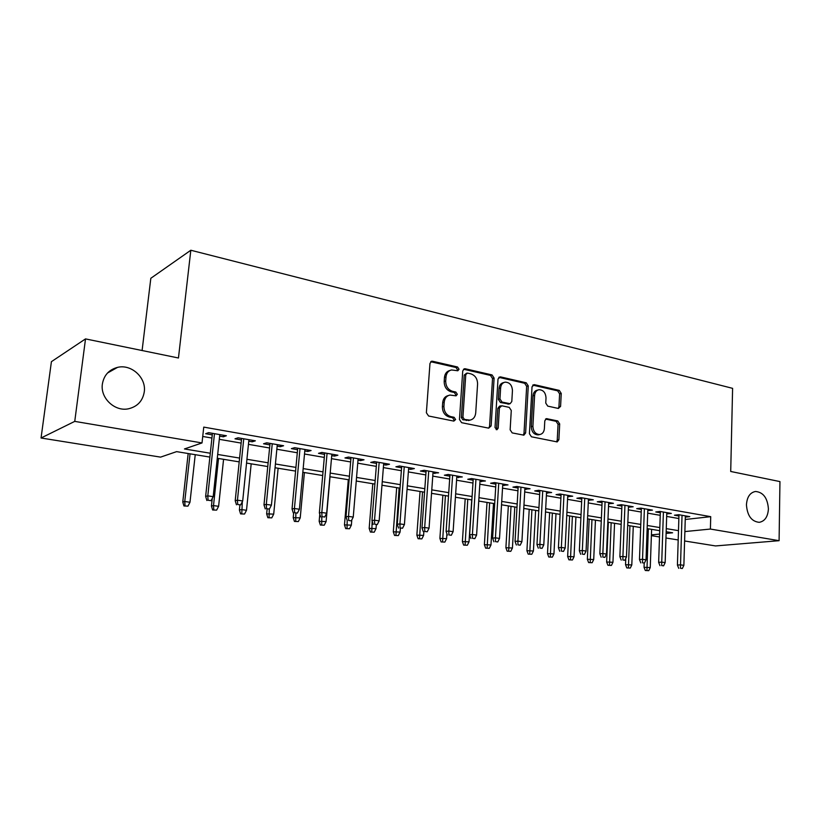 <?xml version="1.0" encoding="UTF-8"?>
<svg xmlns="http://www.w3.org/2000/svg" width="821" height="821" viewBox="0 0 821 821"><rect width="100%" height="100%" fill="white"/><g stroke="black" fill="none" stroke-linecap="round" stroke-linejoin="round"><path stroke-width="1.23" d="M459.031 369.245L457.533 366.997L432.554 361.25L431.723 361.219L429.978 363.416L426.376 412.747L428.583 416.001L453.839 421.101L455.614 419.531L454.095 417.284L450.873 416.627C446.337 415.159 444.017 411.732 443.925 406.323L444.212 402.228C444.695 398.236 446.614 395.845 449.959 395.065L456.086 395.835L457.328 394.285L455.829 392.038L452.607 391.34C448.092 389.821 445.793 386.383 445.7 381.026L445.988 376.962C446.45 373.073 448.297 370.743 451.54 369.953L457.831 370.764L459.031 369.245M457.153 370.723L457.492 369.737L456.004 367.5L430.738 361.722M453.623 421.06L454.064 419.942L452.556 417.694L449.333 417.037L450.873 416.627M455.398 395.784L455.788 394.737L454.29 392.489L451.078 391.802L452.607 391.34M746.443 504.792C747.264 515.68 751.523 521.52 759.23 522.33C764.823 521.273 767.881 516.799 768.415 508.917C767.573 498.029 763.273 492.21 755.515 491.471C750.035 492.538 747.007 496.982 746.443 504.792M102.379 384.023C100.1 398.062 114.909 411.916 128.548 408.776C137.487 406.58 142.731 400.946 144.27 391.874C146.466 377.783 131.442 363.847 117.536 367.377C108.998 369.666 103.939 375.207 102.379 384.023M558.362 408.458L560.589 406.354L561.246 393.433L559.296 390.406L534.327 384.659L532.039 386.753L529.422 433.724L531.444 436.793L557.213 441.914L558.885 439.728L559.696 423.954L557.726 420.937L546.458 418.638L544.795 420.804L544.374 428.665C544.036 431.99 542.517 433.95 539.838 434.525C535.569 434.319 533.25 431.569 532.901 426.284L534.604 395.404C534.943 392.212 536.38 390.314 538.935 389.718C543.276 389.872 545.637 392.623 546.016 397.969L545.749 403.06L547.73 406.108L558.362 408.458M209.878 457.081L176.618 451.632L160.577 457.123L41.05 438.004L51.415 361.671L85.517 338.899L178.455 357.997L190.821 250.241L732.599 388.343L730.711 471.47L779.95 481.588L779.088 540.69L715.543 545.934L684.601 540.977M85.517 338.899L74.752 421.378L202.017 442.94L184.448 448.954L210.289 453.233M685.237 519.477L710.719 516.666L203.752 427.105L202.017 442.94M710.719 516.666L710.401 529.052L779.088 540.69M494.109 378.081L492.036 374.93L465.23 368.762L464.44 368.742L462.736 370.907L459.462 419.48L461.607 422.682L488.7 428.152L491.132 425.935L494.109 378.081L492.538 378.553L490.465 375.413L463.485 369.224M500.4 376.86L526.261 382.802L528.272 385.891L525.614 432.954L523.88 435.171L512.191 432.903L510.139 429.804L511.278 410.479L509.225 407.37L501.795 405.769L499.404 407.945L498.173 428.172L496.931 429.742L495.022 427.536L498.019 378.974L500.4 376.86L498.819 377.332L524.66 383.263L526.261 382.802M219.638 436.146L223.343 436.793L226.391 435.756L208.626 432.657L205.65 433.714L212.27 434.863M248.773 441.216L252.221 441.811L255.362 440.815L238.069 437.798L234.991 438.814L241.456 439.943M277.149 446.142L280.341 446.696L283.594 445.741L266.743 442.806L263.551 443.781L269.883 444.879M304.786 450.955L307.742 451.468L311.087 450.544L294.677 447.681L291.383 448.625L297.582 449.703M331.735 455.634L334.455 456.107L337.893 455.224L321.894 452.433L318.507 453.336L324.572 454.393M357.997 460.201L360.501 460.632L364.021 459.781L348.422 457.061L344.953 457.933L350.895 458.96M383.602 464.655L385.901 465.055L389.503 464.234L374.294 461.576L370.733 462.418L376.552 463.424M408.591 468.996L410.685 469.355L414.369 468.565L399.519 465.979L395.886 466.79L401.592 467.775M432.965 473.235L438.619 472.804L424.139 470.279L420.434 471.049L426.017 472.024M456.763 477.37L462.305 476.939L448.163 474.466L444.387 475.215L449.867 476.17M479.998 481.404L485.427 480.973L471.613 478.561L467.775 479.279L473.142 480.213M502.688 485.355L508.004 484.913L494.519 482.563L490.619 483.251L495.884 484.174M524.855 489.203L530.068 488.762L516.891 486.463L512.94 487.13L518.102 488.033M546.509 492.969L551.63 492.528L538.75 490.281L534.748 490.927L539.808 491.81M567.68 496.654L572.699 496.202L560.107 494.006L556.053 494.632L561.03 495.494M588.38 500.246L593.306 499.804L580.991 497.649L576.896 498.255L581.771 499.096M608.628 503.766L613.451 503.314L601.413 501.221L597.267 501.795L602.06 502.626M628.424 507.214L633.165 506.762L621.384 504.699L617.197 505.254L621.908 506.075M647.8 510.58L652.449 510.128L640.924 508.117L636.706 508.651L641.324 509.451M666.755 513.874L671.321 513.423L660.043 511.452L655.784 511.965L660.33 512.756M202.725 436.464L211.931 438.045M219.299 439.317L241.138 443.083M248.455 444.346L269.586 447.989M276.851 449.241L297.294 452.761M304.509 454.003L324.305 457.42M331.468 458.652L350.639 461.956M357.74 463.177L376.316 466.379M383.376 467.601L401.366 470.7M408.365 471.911L425.812 474.918M432.759 476.108L449.672 479.023M456.568 480.213L472.968 483.046M479.823 484.226L495.72 486.966M502.524 488.136L517.938 490.794M524.701 491.953L539.664 494.54M546.365 495.689L560.897 498.193M567.557 499.342L581.648 501.775M588.257 502.914L601.947 505.274M608.515 506.403L621.805 508.692M628.322 509.82L641.232 512.047M647.707 513.156L660.248 515.321M666.673 516.43L678.854 518.533M685.309 517.097L689.794 516.645L678.762 514.716L674.472 515.208L678.936 515.988M190.821 250.241L150.828 278.278L142.095 350.526M41.05 438.004L74.752 421.378M678.197 539.951L665.964 538.001M659.509 536.965L651.381 535.661M666.108 533.424L672.615 532.788L666.17 531.731M659.725 530.674L647.143 528.621M640.657 527.554L627.706 525.44M621.179 524.373L607.848 522.187M601.259 521.109L587.528 518.862M580.899 517.774L566.757 515.465M560.086 514.377L545.513 511.986M538.792 510.888L523.777 508.435M516.994 507.327L501.528 504.792M494.704 503.673L478.746 501.067M471.87 499.938L455.429 497.249M448.502 496.12L431.538 493.339M424.56 492.2L407.062 489.337M400.032 488.187L381.97 485.232M374.889 484.072L356.252 481.024M349.12 479.854L329.878 476.714M322.694 475.533L302.816 472.28M295.581 471.1L275.056 467.744M267.759 466.544L246.546 463.075M239.198 461.874L217.278 458.282M651.412 534.871L659.612 534.071M684.878 531.577L710.401 529.052M217.688 454.454L239.599 458.077M246.936 459.288L268.128 462.798M275.415 463.998L295.929 467.395M303.165 468.586L323.022 471.87M330.196 473.06L349.428 476.242M356.56 477.422L375.176 480.501M382.258 481.67L400.299 484.647M407.329 485.816L424.816 488.7M431.784 489.86L448.738 492.662M455.655 493.811L472.096 496.52M478.961 497.659L494.909 500.297M501.723 501.426L517.189 503.981M523.962 505.1L538.966 507.583M545.688 508.692L560.25 511.103M566.921 512.212L581.052 514.541M587.682 515.639L601.403 517.907M607.981 518.995L621.302 521.202M627.839 522.279L640.77 524.424M647.256 525.491L659.827 527.575M666.272 528.632L678.485 530.653M223.343 436.793L223.507 435.253M252.221 441.811L252.375 440.292M280.341 446.696L280.484 445.198M307.742 451.468L307.885 449.98M334.455 456.107L334.588 454.639M360.501 460.632L360.624 459.185M385.901 465.055L386.014 463.619M410.685 469.355L410.798 467.949M434.873 473.563L434.976 472.167M458.487 477.668L458.58 476.283M481.547 481.681L481.64 480.316M504.073 485.591L504.156 484.246M526.076 489.419L526.158 488.085M547.586 493.154L547.658 491.83M568.614 496.808L568.676 495.504M589.17 500.389L589.232 499.096M609.285 503.878L609.336 502.596M628.958 507.306L628.999 506.034M648.2 510.652L648.251 509.389M667.042 513.925L667.083 512.684M685.484 517.127L685.525 515.896M449.97 370.456C446.757 371.266 444.92 373.596 444.459 377.444L445.988 376.962M451.078 391.802C446.573 390.293 444.264 386.855 444.182 381.498L444.459 377.444M448.482 395.506L448.43 395.517C445.085 396.297 443.166 398.678 442.683 402.67L444.212 402.228M449.333 417.037C444.797 415.58 442.488 412.152 442.396 406.764L442.683 402.67M488.69 428.152L489.552 426.315L492.538 378.553M467.508 373.083L465.774 374.592L462.921 417.16L464.419 419.398L469.951 420.147C473.327 419.387 475.246 416.996 475.708 412.963L477.586 384.033C477.483 378.768 475.236 375.371 470.833 373.842L467.508 373.083M466.636 373.175L464.224 375.074L465.774 374.592M469.622 420.229L462.87 419.798L461.371 417.571L464.224 375.074M523.172 435.12L524.003 433.324L526.661 386.342L524.66 383.263M500.748 405.851L499.537 406.169L497.824 408.365L496.582 428.562L498.173 428.172M496.182 429.629L496.582 428.562M512.448 390.57C512.068 385.09 509.605 382.288 505.079 382.155C502.462 382.781 500.974 384.69 500.625 387.912L499.958 398.934L502.021 402.064L510.108 403.706L511.801 401.531L512.448 390.57M504.002 382.473L503.489 382.617C500.882 383.243 499.394 385.152 499.045 388.364L500.625 387.912M508.876 404.035L500.43 402.495L498.368 399.375L499.045 388.364M538.012 389.975L537.314 390.16C534.769 390.755 533.322 392.643 532.993 395.835L534.604 395.404M538.956 434.72L538.217 434.884C533.937 434.678 531.628 431.938 531.279 426.653L532.993 395.835M556.453 441.852L557.243 440.077L558.054 424.334L556.084 421.317L545.544 419.069M558.249 408.427L558.947 406.754L559.614 393.864L557.654 390.837L532.726 385.111L534.327 384.659M183.945 505.972L187.958 506.116L183.945 505.972L182.775 502L184.756 501.518L189.99 502.257L195.234 454.68M185.043 505.705L184.756 501.518L190.051 453.828M182.775 502L188.173 453.531M189.99 502.257L187.958 506.116M212.434 433.324L205.64 496.387L207.795 495.863L214.476 433.683M208.072 500.246L211.079 500.677L208.072 500.246L207.795 495.863L213.193 496.654L219.802 434.607M205.64 496.387L206.882 500.523M211.079 500.677L213.193 496.654M212.629 509.985L216.611 510.128L212.629 509.985L211.449 506.054L213.511 505.592L218.612 506.321L223.569 459.319M213.778 509.738L213.511 505.592L218.519 458.487M211.449 506.054L212.27 498.409M218.612 506.321L216.611 510.128M240.594 513.895L244.535 514.038L240.594 513.895L239.404 510.015L241.538 509.574L246.505 510.272L251.185 463.834M241.774 513.659L242.339 501.641M239.404 510.015L239.906 505.079M246.505 510.272L244.535 514.038M267.851 517.712L271.772 517.856L267.851 517.712L266.651 513.874L273.701 514.131L278.124 468.247M269.072 517.476L269.278 509.092M266.651 513.874L267.112 509.184M273.701 514.131L271.772 517.856M294.441 521.427L298.331 521.571L294.441 521.427L293.23 517.64L300.229 517.897L304.406 472.537M295.704 521.212L295.868 513.32M293.23 517.64L293.661 513.002M300.229 517.897L298.331 521.571M241.62 438.414L235.206 500.697L237.443 500.194L243.745 438.783M237.7 504.505L240.625 504.925L237.7 504.505L237.443 500.194L242.698 500.954L248.927 439.697M235.206 500.697L236.458 504.782M240.625 504.925L242.698 500.954M270.037 443.381L263.993 504.884L266.312 504.402L272.244 443.761M266.548 508.661L269.391 509.071L266.548 508.661L266.312 504.402L271.423 505.151L277.293 444.643M263.993 504.884L265.255 508.917M269.391 509.071L271.423 505.151M297.725 448.215L292.04 508.969L294.421 508.507L300.004 448.605M294.636 512.704L297.407 513.104L294.636 512.704L294.421 508.507L299.408 509.236L304.93 449.467M292.04 508.969L293.313 512.951M297.407 513.104L299.408 509.236M324.706 452.915L319.359 512.94L321.811 512.499L327.066 453.336M322.006 516.645L324.706 517.035L322.006 516.645L321.811 512.499L326.666 513.207L331.858 454.167M319.359 512.94L320.642 516.881M324.706 517.035L326.666 513.207M320.375 525.05L324.233 525.204L320.375 525.05L319.164 521.304L326.101 521.571L330.042 476.734M321.678 524.845L321.832 517.056M319.164 521.304L319.79 514.274M326.101 521.571L324.233 525.204M351.019 457.513L345.99 516.82L348.504 516.399L353.44 457.933M348.679 520.483L351.306 520.863L348.679 520.483L348.504 516.399L353.246 517.086L358.11 458.754M345.99 516.82L347.273 520.709M351.306 520.863L353.246 517.086M345.692 528.591L349.52 528.745L345.692 528.591L344.471 524.886L351.357 525.153L351.799 519.898M347.016 528.396L347.201 520.483M344.471 524.886L348.299 479.721M351.357 525.153L349.52 528.745M376.665 461.987L371.954 520.596L374.53 520.196L379.158 462.428M374.684 524.229L377.25 524.598L374.684 524.229L374.53 520.196L379.148 520.873L383.715 463.218M371.954 520.596L373.247 524.445M377.25 524.598L379.148 520.873M370.404 532.049L374.202 532.203L370.404 532.049L369.173 528.385L376.018 528.652L376.326 524.732M371.759 531.864L372.17 521.232M369.173 528.385L372.785 483.733M376.018 528.652L374.202 532.203M401.695 466.359L397.272 524.28L399.909 523.901L404.24 466.8M400.043 527.882L402.547 528.242L400.043 527.882L399.909 523.901L404.414 524.557L408.694 467.58M397.272 524.28L398.575 528.088M402.547 528.242L404.414 524.557M394.532 535.425L398.308 535.579L394.532 535.425L393.3 531.803L400.084 532.07L400.371 528.344M395.927 535.241L399.119 488.033M393.3 531.803L396.697 487.643M400.084 532.07L398.308 535.579M426.12 470.618L421.984 527.882L424.673 527.513L428.726 471.08M424.775 531.444L427.218 531.792L424.775 531.444L424.673 527.513L429.055 528.149L433.067 471.829M421.984 527.882L423.287 531.639M427.218 531.792L429.055 528.149M418.105 538.72L421.85 538.874L418.105 538.72L416.863 535.138L423.605 535.405L423.862 531.721M419.521 538.545L422.528 491.871M416.863 535.138L420.054 491.461M423.605 535.405L421.85 538.874M449.959 474.784L446.09 531.392L448.83 531.043L452.617 475.246M448.923 534.923L451.304 535.261L448.923 534.923L448.83 531.043L453.11 531.669L456.856 475.985M446.09 531.392L447.394 535.107M451.304 535.261L453.11 531.669M441.134 541.942L444.849 542.096L441.134 541.942L439.892 538.402L446.573 538.668L446.911 533.732M442.57 541.778L445.403 495.607M439.892 538.402L442.888 495.196M446.573 538.668L444.849 542.096M473.235 478.848L469.622 534.82L472.403 534.481L475.944 479.32M472.486 538.309L474.815 538.648L472.486 538.309L472.403 534.481L476.591 535.087L480.08 480.039M469.622 534.82L470.936 538.494M474.815 538.648L476.591 535.087M463.639 545.093L467.323 545.247L463.639 545.093L462.387 541.583L469.027 541.85L471.736 499.917M465.107 544.928L467.765 499.271M462.387 541.583L465.199 498.85M469.027 541.85L467.323 545.247M495.966 482.81L492.6 538.166L495.432 537.837L498.727 483.292M495.494 541.624L497.762 541.952L495.494 541.624L495.432 537.837L499.517 538.432L502.77 484M492.6 538.166L493.924 541.798M497.762 541.952L499.517 538.432M485.642 548.171L489.295 548.325L485.642 548.171L484.39 544.692L490.968 544.97L493.503 503.478M487.12 548.018L489.624 502.842M484.39 544.692L487.017 502.421M490.968 544.97L489.295 548.325M518.174 486.689L515.044 541.429L517.918 541.121L520.976 487.181M517.969 544.857L520.186 545.175L517.969 544.857L517.918 541.121L521.91 541.706L524.927 487.869M515.044 541.429L516.368 545.021M520.186 545.175L521.91 541.706M539.879 490.476L536.975 544.621L539.89 544.333L542.722 490.968M539.92 548.018L542.086 548.336L539.92 548.018L539.89 544.333L543.789 544.898L546.581 491.646M536.975 544.621L538.299 548.182M542.086 548.336L543.789 544.898M561.092 494.18L558.413 547.74L561.348 547.463L563.976 494.683M561.369 551.107L563.493 551.414L561.369 551.107L561.348 547.463L565.166 548.018L567.752 495.34M558.413 547.74L559.737 551.26M563.493 551.414L565.166 548.018M507.152 551.178L510.785 551.332L507.152 551.178L505.9 547.74L512.427 548.018L514.798 506.968M508.661 551.035L511.001 506.341M505.9 547.74L508.343 505.91M512.427 548.018L510.785 551.332M528.19 554.124L531.792 554.278L528.19 554.124L526.928 550.717L533.414 550.994L535.62 510.375M529.709 553.98L531.905 509.759M526.928 550.717L529.217 509.318M533.414 550.994L531.792 554.278M548.767 556.997L552.348 557.151L548.767 556.997L547.515 553.631L553.949 553.908L555.991 513.7M550.316 556.864L552.359 513.104M547.515 553.631L549.629 512.663M553.949 553.908L552.348 557.151M581.832 497.803L579.359 550.788L582.335 550.522L584.747 498.306M582.346 554.134L584.419 554.432L582.346 554.134L582.335 550.522L586.061 551.065L588.441 498.952M579.359 550.788L580.683 554.267M584.419 554.432L586.061 551.065M568.912 559.819L572.463 559.973L568.912 559.819L567.65 556.484L574.043 556.761L575.932 516.963M570.472 559.686L572.37 516.388M567.65 556.484L569.62 515.937M574.043 556.761L572.463 559.973M602.121 501.344L599.843 553.775L602.85 553.518L605.067 501.857M602.85 557.079L604.872 557.377L602.85 557.079L602.85 553.518L606.493 554.052L608.679 502.483M599.843 553.775L601.177 557.213M604.872 557.377L606.493 554.052M588.616 562.57L592.146 562.724L588.616 562.57L587.354 559.275L593.706 559.542L595.451 520.155M590.196 562.457L591.962 519.59M587.354 559.275L589.18 519.129M593.706 559.542L592.146 562.724M621.959 504.802L619.876 556.689L622.913 556.443L624.945 505.326M622.893 559.963L624.873 560.25L622.893 559.963L622.913 556.443L626.474 556.966L628.476 505.941M619.876 556.689L621.21 560.096M624.873 560.25L626.474 556.966M607.909 565.269L611.419 565.423L607.909 565.269L606.647 562.005L612.948 562.282L614.56 523.285M609.51 565.156L611.152 522.731M606.647 562.005L608.33 522.269M612.948 562.282L611.419 565.423M641.375 508.189L639.477 559.542L642.535 559.306L644.382 508.722M642.515 562.796L644.444 563.073L642.515 562.796L642.535 559.306L646.024 559.819L647.841 509.318M639.477 559.542L640.811 562.919M644.444 563.073L646.024 559.819M626.803 567.916L630.282 568.07L626.803 567.916L625.54 564.684L631.801 564.951L633.268 526.343M628.414 567.804L629.933 525.799M625.54 564.684L625.787 558.383M631.801 564.951L630.282 568.07M660.371 511.514L658.647 562.334L661.736 562.108L663.409 512.037M661.695 565.556L663.594 565.823L661.695 565.556L661.736 562.108L665.154 562.611L666.796 512.632M658.647 562.334L659.981 565.669M663.594 565.823L665.154 562.611M645.306 570.503L648.764 570.657L645.306 570.503L644.044 567.301L650.253 567.568L651.607 529.35M646.927 570.4L648.333 528.806M644.044 567.301L644.198 563.093M650.253 567.568L648.764 570.657M678.977 514.757L677.417 565.064L680.527 564.858L682.035 515.29M680.486 568.255L682.333 568.522L680.486 568.255L680.527 564.858L683.872 565.341L685.35 515.865M677.417 565.064L678.751 568.368M682.333 568.522L683.872 565.341M456.004 367.5L457.533 366.997M452.556 417.694L454.095 417.284M454.29 392.489L455.829 392.038M444.182 381.498L445.7 381.026M442.396 406.764L443.925 406.323M431.056 361.763L432.554 361.25M489.552 426.315L491.132 425.935M463.68 369.265L465.23 368.762M490.465 375.413L492.036 374.93M461.371 417.571L462.921 417.16M462.87 419.798L464.419 419.398M466.225 420.485L467.775 420.075M526.661 386.342L528.272 385.891M524.003 433.324L525.614 432.954M497.824 408.365L499.404 407.945M498.368 399.375L499.958 398.934M500.43 402.495L502.021 402.064M507.85 404.106L509.441 403.675M531.279 426.653L532.901 426.284M545.626 418.997L547.063 418.659M556.084 421.317L557.726 420.937M558.054 424.334L559.696 423.954M557.243 440.077L558.885 439.728M557.654 390.837L559.296 390.406M559.614 393.864L561.246 393.433M558.947 406.754L560.589 406.354M107.53 373.001L117.536 367.377M431.169 361.414L431.723 361.219M468.401 420.547L469.951 420.147M508.517 404.127L510.108 403.706M538.217 434.884L539.838 434.525"/></g></svg>
